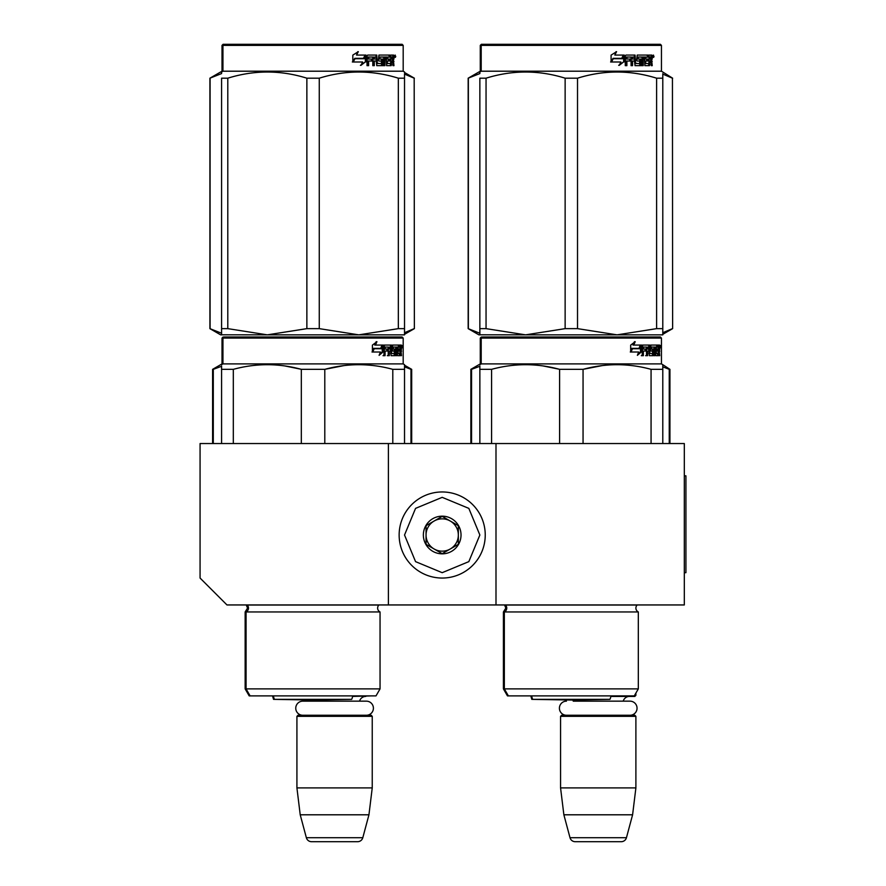 <?xml version="1.0" encoding="UTF-8"?>
<svg xmlns="http://www.w3.org/2000/svg" width="886" height="886" viewBox="0 0 886 886"><rect width="100%" height="100%" fill="white"/><g stroke="black" fill="none" stroke-linecap="round" stroke-linejoin="round"><path stroke-width="1.33" d="M388.389 604.95L388.389 443.543L200.07 443.543L200.07 578.049L226.971 604.95L495.994 604.95L495.994 443.543L684.313 443.543L684.313 604.95L495.994 604.95M388.389 443.543L495.994 443.543M352.595 696.429L371.71 695.887M309.602 701.158A6.457 6.457 122.1 0 0 309.136 699.962M359.561 701.158A6.457 6.457 -122.2 0 1 365.785 696.429M296.921 716.331L372.242 716.331L371.168 715.257L297.995 715.257L296.921 716.331L296.921 787.898L300.221 814.799L306.357 837.713A5.382 5.382 34.1 0 0 311.562 841.7L357.601 841.7A5.382 5.382 -34.1 0 0 362.806 837.713L306.357 837.713M372.242 716.331L372.242 787.898L296.921 787.898M372.242 787.898L368.941 814.799L300.221 814.799M368.941 814.799L362.806 837.713M357.601 841.7L311.562 841.7M637.156 605.038L637.156 605.038A4.308 4.308 0 0 0 635.893 608.084A4.308 4.308 0 0 1 637.156 605.038L505.496 605.038A4.308 4.308 0 0 1 504.333 611.949L503.414 611.949L503.414 688.887L504.333 688.887L504.333 611.949L638.319 611.949A4.308 4.308 0 0 1 635.893 608.084A4.308 4.308 0 0 0 638.319 611.949L638.319 688.887L504.333 688.887L508.376 695.887L634.276 695.887L638.319 688.887L635.893 693.085L635.893 695.344L634.586 695.344M610.864 696.429L634.819 696.429L635.893 695.344M630.001 715.257A7.044 7.044 0 0 0 637.045 708.213A7.044 7.044 0 0 0 630.001 701.158L573.242 701.158A6.457 6.457 122.1 0 0 572.799 700.006M630.001 701.158L623.212 701.158A6.457 6.457 -122.2 0 1 629.437 696.429M560.561 716.331L635.893 716.331L634.819 715.257L561.646 715.257L560.561 716.331L560.561 787.898L563.873 814.799L570.008 837.713A5.382 5.382 34.1 0 0 575.202 841.7L621.252 841.7A5.382 5.382 -34.1 0 0 626.446 837.713L570.008 837.713M635.893 716.331L635.893 787.898L560.561 787.898M635.893 787.898L632.593 814.799L563.873 814.799M632.593 814.799L626.446 837.713M621.252 841.7L575.202 841.7M442.192 578.049A43.049 43.049 0 0 0 485.24 535.011A43.049 43.049 0 0 0 442.192 491.963A43.049 43.049 0 0 0 399.143 535.011A43.049 43.049 0 0 0 442.192 578.049M442.192 572.677L468.827 561.635L479.858 535.011L468.827 508.376L442.192 497.345L415.556 508.376L404.525 535.011L415.556 561.635L442.192 572.677M442.192 553.839A18.828 18.828 0 0 0 461.03 535.011A18.828 18.828 0 0 0 442.192 516.173A18.828 18.828 0 0 0 423.364 535.011A18.828 18.828 0 0 0 442.192 553.839M442.192 553.65L458.339 544.325L458.339 525.686L442.192 516.372L426.055 525.686L426.055 544.325L442.192 553.65M434.118 521.023A16.136 16.136 0 0 1 450.265 521.023A16.136 16.136 0 0 0 426.055 535.011A16.136 16.136 0 0 0 450.265 548.988A16.136 16.136 0 0 0 450.265 521.023A16.136 16.136 0 0 1 458.339 535.011M450.265 548.988A16.136 16.136 0 0 1 426.055 535.011M566.453 715.257A7.044 7.044 0 0 1 559.409 708.213A7.044 7.044 0 0 1 566.453 701.158M366.35 715.257A7.044 7.044 0 0 0 373.405 708.213A7.044 7.044 0 0 0 366.35 701.158L302.813 701.158A7.044 7.044 0 0 0 295.758 708.213A7.044 7.044 0 0 0 302.813 715.257M380.05 688.887L246.075 688.887L250.107 695.887L376.007 695.887L380.05 688.887L380.05 611.949L246.075 611.949A4.308 4.308 0 0 0 247.227 605.038L247.15 604.95M380.05 611.949A4.308 4.308 0 0 1 378.887 605.038L378.964 604.95M313.057 337.001L224.014 337.001L222.94 338.075L403.185 338.075L402.111 337.001L239.641 337.001M224.014 337.001L402.111 337.001M393.772 337.001L232.353 337.001L393.772 337.001M245.145 611.949L245.145 688.887L246.075 688.887L246.075 611.949L245.145 611.949L247.571 608.084L246.23 604.95M301.329 443.543L301.329 369.34C278.658 363.171 255.988 363.171 233.317 369.34L221.589 369.34L221.589 443.543M233.317 443.543L233.317 369.34M324.797 443.543L324.797 369.34L301.329 369.34M392.797 443.543L392.797 369.34C370.126 363.171 347.456 363.171 324.797 369.34L343.89 365.608M404.525 443.543L404.525 369.34L392.797 369.34M221.589 365.984L221.589 369.34M300.708 369.185L285.115 365.996M364.057 364.799L358.797 364.678M404.525 365.984L404.525 369.34L404.525 364.678L403.185 363.902L222.94 363.902L222.94 338.075L222.009 338.075L222.009 363.902L212.596 369.34L212.596 443.543M221.589 364.678L222.94 363.902L222.009 363.902M403.185 363.902L403.185 338.075M383.084 351.908L379.108 355.341L380.437 352.019L372.74 352.019L374.213 348.73L381.711 348.73L383.084 345.075L383.084 351.908L382.243 351.908L382.243 347.323M373.881 348.73L372.02 352.019M379.518 354.334L382.243 351.908M373.316 348.353L374.047 348.353L373.316 348.353L372.397 350.446M375.487 345.075L376.938 341.686L372.397 345.13L372.397 352.019L374.047 348.353L381.567 348.353L382.807 345.075L374.745 345.075L376.173 341.686M380.747 348.353L381.977 345.075M397.293 353.359L398.024 353.359L398.024 351.044L397.293 351.044M398.024 351.044L399.198 351.044L399.198 349.051L397.293 349.051M398.168 351.044L398.168 349.051M398.024 349.051L398.024 347.39L397.293 347.39M385.089 347.39L384.225 347.39L384.225 349.051L385.089 349.051L385.288 347.068L384.424 347.068L388.234 347.068L388.234 355.674L389.319 355.674L389.319 351.044L390.693 351.044L391.114 355.674L394.923 355.674L395.267 349.892L394.923 349.051L392.365 349.051L393.318 349.051L393.318 347.068L392.365 347.068L395.776 347.068L395.776 355.674L396.563 355.674L396.563 347.068L398.135 347.068L397.293 347.068L397.293 354.843L397.592 355.674L400.151 355.674L400.007 354.843M398.024 347.39L399.486 347.068L399.486 345.075L392.609 345.075L392.21 350.214L393.295 351.044M398.456 347.068L398.456 345.075M391.269 345.905L391.656 345.075M392.609 351.044L394.27 351.044L394.27 353.68L390.582 353.359M390.693 353.359L391.523 353.359L391.523 345.905L390.582 345.905L390.582 347.09M390.582 351.044L390.582 349.051M383.018 355.674L384.225 355.674L384.225 351.044L385.089 351.044L385.089 355.674L383.86 355.674L384.38 345.075L391.114 345.075L391.523 345.905M383.018 351.908L383.527 345.075M386.894 351.044L386.894 349.051M385.089 351.044L387.791 351.044L387.791 349.051L385.089 349.051M395.267 354.843L393.949 355.674M395.267 349.892L394.292 349.892L394.292 351.055M394.292 354.843L394.292 353.68M394.791 349.892L394.791 349.051M396.563 347.068L395.776 347.068M399.331 353.68L399.331 354.843L400.372 354.843L399.94 351.044M400.372 351.044L401.059 351.886L401.059 355.674M401.491 355.674L401.015 351.365M398.024 353.359L399.94 353.359L399.94 345.075L401.314 345.075L401.491 345.905L401.491 348.896L401.225 350.136L400.173 350.136L400.428 351.365M400.428 348.896L400.173 350.136M401.491 345.905L400.428 345.905L400.428 347.068M402.211 346.415L401.989 347.766L402.089 346.415M401.225 350.136L401.491 351.365M400.372 354.843L400.151 355.674M389.319 347.39L390.693 347.39L390.693 349.051L389.319 349.051L389.319 347.39L388.4 347.39L388.4 349.051L389.319 349.051M400.372 347.068L400.981 347.068L401.059 349.051L400.372 349.051L399.94 347.068M389.596 347.068L388.4 347.39M397.293 353.68L398.135 353.68L397.293 353.68M390.172 345.075L390.582 345.905M387.337 355.674L388.4 355.674L388.4 351.044M393.949 349.051L394.292 349.892M392.365 347.068L392.365 349.051M399.331 354.843L399.121 355.674M399.94 345.075L400.428 345.905M402.034 347.356L402.078 345.462L401.823 347.356M400.882 345.905L401.48 345.795M404.525 334.853L404.525 328.64L404.525 334.853L358.797 334.853L319.259 328.64L306.866 328.64L306.866 78.189L319.259 78.189C345.618 69.983 371.976 69.983 398.335 78.189L398.335 328.64L404.525 328.64L404.525 78.189L398.335 78.189M221.589 328.64L221.589 78.189C221.589 69.983 221.589 69.983 221.589 78.189L221.589 333.258L209.904 328.64L220.669 334.853L221.589 334.853L221.589 328.64L227.791 328.64L227.791 78.189C254.149 69.983 280.508 69.983 306.866 78.189M221.589 334.797L267.328 334.853L227.791 328.64M209.904 328.64L209.904 78.189L221.589 73.571L221.589 71.976L222.94 71.201L403.185 71.201L403.185 45.374L222.009 45.374L223.084 44.3L402.111 44.3L403.185 45.374M221.589 78.189L227.791 78.189M398.335 328.64L358.797 334.853L267.328 334.853L306.866 328.64M365.375 56.394L365.375 61.898L360.414 65.331M366.018 61.898L366.018 55.065L364.268 58.72L354.998 58.72L353.226 61.998L362.64 61.998L360.99 65.331L365.375 61.898M357.767 51.676L356.537 55.065L358.309 51.676L352.816 55.12L352.816 61.998L354.799 58.343L352.34 61.998M365.032 55.065L363.47 58.343M356.537 55.065L365.652 55.065L364.08 58.343L354.799 58.343M393.384 60.115L393.971 65.664L393.019 65.664L392.62 61.034L391.623 61.034L391.191 65.664L386.617 65.664L386.13 57.047L384.934 57.047L384.934 65.664L383.704 65.664L383.704 57.047L379.972 57.047L379.972 59.041L382.375 59.041L382.907 59.883L382.375 65.664L376.783 65.664L376.196 61.034L374.291 61.034L374.291 65.664L372.807 65.664L372.807 57.047L368.875 57.047L368.62 59.041L372.198 59.041L372.198 61.034L368.62 61.034L368.62 65.664L367.025 65.664L367.025 55.896L367.69 55.065L376.783 55.065L377.37 63.349L381.379 63.67L381.379 61.034L378.942 61.034L378.366 60.204L378.942 55.065L389.929 55.065L389.929 57.047L387.359 57.38L387.359 59.041L389.408 59.041L389.408 61.034L387.359 61.034L387.359 63.349L390.615 63.67L390.781 55.065L393.572 55.065L393.971 58.886L393.384 60.115L392.42 60.115L392.996 61.61M393.971 58.886L393.019 58.886L392.42 60.115M393.971 61.355L392.996 61.355M391.623 61.034L390.781 61.034M390.682 63.648L390.261 65.664M391.623 64.833L390.682 64.833M385.255 57.047L384.07 57.047L384.07 65.664L382.863 65.664M382.863 59.539L382.863 65.165M379.972 57.047L378.964 57.38L378.964 58.72L379.972 59.041L379.175 59.041M379.762 57.38L378.964 57.38M373.56 61.034L374.291 61.034L373.56 61.034L373.56 65.664M372.098 59.041L372.098 61.034M368.199 57.047L368.875 57.047L367.956 57.38L367.956 59.041L368.62 59.041L367.956 59.041M368.62 61.034L367.956 61.034L367.956 65.664M377.602 63.67L376.605 63.349L376.029 55.065M386.65 57.047L387.547 57.047L386.65 57.047L386.473 59.041L387.359 59.041L386.473 59.041M387.359 61.034L386.473 61.034L386.473 63.349L387.547 63.67L386.65 63.67M387.359 63.349L386.473 63.349M389.929 55.065L389.862 57.047M375.21 57.047L373.56 57.38L373.56 59.041L374.291 59.041L374.291 57.38L373.56 57.38M374.291 59.041L376.196 59.041L376.196 57.38L373.792 57.047M391.623 59.041L393.019 59.041L392.863 57.047L391.623 57.047L391.623 59.041L390.781 59.041M391.623 57.047L390.781 57.047M388.5 59.041L388.5 61.034M389.009 55.065L389.009 57.047M371.489 59.041L371.489 61.034M381.545 59.041L381.545 65.664M392.609 55.065L392.996 57.213M393.971 55.896L392.996 55.896M395.765 56.405L394.58 56.405L395.189 55.065L395.422 56.405M393.661 55.896L393.86 55.32M319.259 328.64L319.259 78.189M404.525 78.189C404.525 69.983 404.525 69.983 404.525 78.189L404.525 73.682M394.946 57.346L394.946 55.453L395.455 57.346L395.222 56.516L394.757 57.346M273.453 695.887A10.765 10.765 0 0 0 274.461 699.353L313.057 700.029L351.653 699.353L273.541 699.353L272.523 695.887M352.672 695.887A10.765 10.765 0 0 1 351.653 699.353M235.011 337.001L227.89 337.001M389.253 337.001L391.269 337.001M382.032 337.001L301.982 337.001M250.107 695.887L249.187 695.887L245.145 688.887M213.293 443.543L213.293 369.34L221.589 366.283M410.982 443.543L410.982 369.34L411.68 369.34L411.68 443.543M404.525 366.826L410.982 369.34M213.293 369.34L212.596 369.34M210.093 328.64L210.093 78.189M404.525 334.321L414.371 328.64L414.183 78.189L404.525 74.125M404.525 332.704L414.183 328.64M222.009 45.374L222.009 71.201L222.94 71.201L222.94 45.374L224.014 44.3M414.371 328.64L414.183 78.189M225.122 337.001L232.243 337.001M239.475 337.001L385.476 337.001M571.326 337.001L482.283 337.001L481.198 338.075L661.454 338.075L660.38 337.001L497.91 337.001M482.283 337.001L660.38 337.001L661.454 338.075L661.454 363.902L481.198 363.902L481.198 338.075L480.278 338.075L480.278 363.902L470.865 369.34L470.865 443.543M652.03 337.001L490.622 337.001L652.03 337.001M503.414 611.949L505.84 608.084L504.577 605.038L505.419 604.95M559.598 443.543L559.598 369.34C536.927 363.171 514.257 363.171 491.586 369.34L479.858 369.34L479.858 443.543M491.586 443.543L491.586 369.34M583.054 443.543L583.054 369.34L559.598 369.34M651.066 443.543L651.066 369.34C628.395 363.171 605.725 363.171 583.054 369.34L602.159 365.608M662.794 443.543L662.794 369.34L651.066 369.34M479.858 365.984L479.858 369.34M558.977 369.185L543.384 365.996M622.326 364.799L617.066 364.678M662.794 365.984L662.794 369.34L662.794 364.678L661.454 363.902M479.858 364.678L481.198 363.902L480.278 363.902M641.353 351.908L637.377 355.341L638.695 352.019L631.009 352.019L632.482 348.73L639.98 348.73L641.353 345.075L641.353 351.908L640.512 351.908L640.512 347.323M632.15 348.73L630.289 352.019M637.787 354.334L640.512 351.908M631.585 348.353L632.316 348.353L631.585 348.353L630.666 350.446M633.756 345.075L635.207 341.686L630.666 345.13L630.666 352.019L632.316 348.353L639.836 348.353L641.076 345.075L633.014 345.075L634.442 341.686M639.016 348.353L640.235 345.075M655.562 353.359L656.293 353.359L656.293 351.044L655.562 351.044M656.293 351.044L657.467 351.044L657.467 349.051L655.562 349.051M656.437 351.044L656.437 349.051M656.293 349.051L656.293 347.39L655.562 347.39M643.358 347.39L642.494 347.39L642.494 349.051L643.358 349.051L643.546 347.068L642.693 347.068L646.503 347.068L646.503 355.674L647.588 355.674L647.588 351.044L648.962 351.044L649.372 355.674L653.192 355.674L653.536 349.892L653.192 349.051L650.634 349.051L651.587 349.051L651.587 347.068L650.634 347.068L654.045 347.068L654.045 355.674L654.82 355.674L654.82 347.068L656.404 347.068L655.562 347.068L655.562 354.843L655.861 355.674L658.42 355.674L658.276 354.843M656.293 347.39L657.755 347.068L657.755 345.075L650.878 345.075L650.479 350.214L651.564 351.044M656.725 347.068L656.725 345.075M649.538 345.905L649.925 345.075M650.878 351.044L652.539 351.044L652.539 353.68L648.851 353.359M648.962 353.359L649.792 353.359L649.792 345.905L648.851 345.905L648.851 347.09M648.851 351.044L648.851 349.051M641.287 355.674L642.494 355.674L642.494 351.044L643.358 351.044L643.358 355.674L642.128 355.674L642.649 345.075L649.372 345.075L649.792 345.905M641.287 351.908L641.796 345.075M645.163 351.044L645.163 349.051M643.358 351.044L646.049 351.044L646.049 349.051L643.358 349.051M653.536 354.843L652.207 355.674M653.536 349.892L652.55 349.892L652.55 351.055M652.55 354.843L652.55 353.68M653.06 349.892L653.06 349.051M654.82 347.068L654.045 347.068M657.6 353.68L657.6 354.843L658.641 354.843L658.209 351.044M658.641 351.044L659.328 351.886L659.328 355.674M659.749 355.674L659.284 351.365M656.293 353.359L658.209 353.359L658.209 345.075L659.583 345.075L659.749 345.905L659.749 348.896L659.494 350.136L658.442 350.136L658.697 351.365M658.697 348.896L658.442 350.136M659.749 345.905L658.697 345.905L658.697 347.068M660.48 346.415L660.258 347.766L660.358 346.415M659.494 350.136L659.749 351.365M658.641 354.843L658.42 355.674M647.588 347.39L648.962 347.39L648.962 349.051L647.588 349.051L647.588 347.39L646.669 347.39L646.669 349.051L647.588 349.051M658.641 347.068L659.25 347.068L659.328 349.051L658.641 349.051L658.209 347.068M647.865 347.068L646.669 347.39M655.562 353.68L656.404 353.68L655.562 353.68M648.441 345.075L648.851 345.905M645.606 355.674L646.669 355.674L646.669 351.044M652.207 349.051L652.55 349.892M650.634 347.068L650.634 349.051M657.6 354.843L657.379 355.674M658.209 345.075L658.697 345.905M660.303 347.356L660.347 345.462L660.092 347.356M659.151 345.905L659.749 345.795M662.794 334.853L662.794 328.64L662.794 334.853L617.066 334.853L577.517 328.64L565.135 328.64L565.135 78.189L577.517 78.189C603.875 69.983 630.234 69.983 656.604 78.189L656.604 328.64L662.794 328.64L662.794 78.189L656.604 78.189M486.049 78.189L479.858 78.189C479.858 69.983 479.858 69.983 479.858 78.189L479.858 333.258L468.173 328.64L478.927 334.853L479.858 334.853L479.858 328.64L486.049 328.64L486.049 78.189C512.418 69.983 538.777 69.983 565.135 78.189M479.858 334.797L525.586 334.853L486.049 328.64M468.173 328.64L468.173 78.189L479.858 73.571L479.858 71.976L481.198 71.201L661.454 71.201L661.454 45.374L480.278 45.374L481.353 44.3L660.38 44.3L661.454 45.374L660.38 44.3M656.604 328.64L617.066 334.853L525.586 334.853L565.135 328.64M623.644 56.394L623.644 61.898L618.683 65.331M624.276 61.898L624.276 55.065L622.526 58.72L613.267 58.72L611.495 61.998L620.909 61.998L619.259 65.331L623.644 61.898M616.036 51.676L614.806 55.065L616.578 51.676L611.085 55.12L611.085 61.998L613.068 58.343L610.609 61.998M623.29 55.065L621.739 58.343M614.806 55.065L623.921 55.065L622.349 58.343L613.068 58.343M651.653 60.115L652.229 65.664L651.288 65.664L650.878 61.034L649.892 61.034L649.46 65.664L644.886 65.664L644.399 57.047L643.203 57.047L643.203 65.664L641.973 65.664L641.973 57.047L638.241 57.047L638.241 59.041L640.644 59.041L641.176 59.883L640.644 65.664L635.052 65.664L634.465 61.034L632.549 61.034L632.549 65.664L631.076 65.664L631.076 57.047L627.133 57.047L626.878 59.041L630.467 59.041L630.467 61.034L626.878 61.034L626.878 65.664L625.283 65.664L625.283 55.896L625.959 55.065L635.052 55.065L635.639 63.349L639.648 63.67L639.648 61.034L637.2 61.034L636.635 60.204L637.2 55.065L648.198 55.065L648.198 57.047L645.628 57.38L645.628 59.041L647.677 59.041L647.677 61.034L645.628 61.034L645.628 63.349L648.884 63.67L649.05 55.065L651.841 55.065L652.229 58.886L651.653 60.115L650.689 60.115L651.265 61.61M652.229 58.886L651.288 58.886L650.689 60.115M652.229 61.355L651.265 61.355M649.892 61.034L649.05 61.034M648.951 63.648L648.53 65.664M649.892 64.833L648.951 64.833M643.524 57.047L642.339 57.047L642.339 65.664L641.132 65.664M641.132 59.539L641.132 65.165M638.241 57.047L637.233 57.38L637.233 58.72L638.241 59.041L637.444 59.041M638.031 57.38L637.233 57.38M631.818 61.034L632.549 61.034L631.818 61.034L631.818 65.664M630.367 59.041L630.367 61.034M626.468 57.047L627.133 57.047L626.214 57.38L626.214 59.041L626.878 59.041L626.214 59.041M626.878 61.034L626.214 61.034L626.214 65.664M635.871 63.67L634.874 63.349L634.298 55.065M644.919 57.047L645.805 57.047L644.742 57.38L644.742 59.041L645.628 59.041L644.742 59.041M645.628 61.034L644.742 61.034L644.742 63.349L645.805 63.67L644.919 63.67M645.628 63.349L644.742 63.349M648.198 55.065L648.131 57.047M633.479 57.047L631.818 57.38L631.818 59.041L632.549 59.041L632.549 57.38L631.818 57.38M632.549 59.041L634.465 59.041L634.465 57.38L632.05 57.047M649.892 59.041L651.288 59.041L651.132 57.047L649.892 57.047L649.892 59.041L649.05 59.041M649.892 57.047L649.05 57.047M646.758 59.041L646.758 61.034M647.278 55.065L647.278 57.047M629.758 59.041L629.758 61.034M639.814 59.041L639.814 65.664M650.878 55.065L651.265 57.213M652.229 55.896L651.265 55.896M654.034 56.405L652.849 56.405L653.458 55.065L653.691 56.405M651.919 55.896L652.129 55.32M577.517 328.64L577.517 78.189M662.794 78.189C662.794 69.983 662.794 69.983 662.794 78.189L662.794 73.682M653.215 57.346L653.215 55.453L653.724 57.346L653.491 56.516L653.026 57.346M531.711 695.887A10.765 10.765 0 0 0 532.73 699.353L571.326 700.029L609.922 699.353L531.799 699.353L530.792 695.887M610.941 695.887A10.765 10.765 0 0 1 609.922 699.353M493.28 337.001L486.159 337.001M647.522 337.001L649.538 337.001M640.301 337.001L560.262 337.001M508.376 695.887L507.456 695.887L503.414 688.887M471.551 443.543L471.551 369.34L479.858 366.283M669.251 443.543L669.251 369.34L669.938 369.34L669.938 443.543M662.794 366.826L669.251 369.34M471.551 369.34L470.865 369.34M468.362 328.64L468.362 78.189M662.794 334.321L672.629 328.64L672.441 78.189L662.794 74.125M662.794 332.704L672.441 328.64M480.278 45.374L480.278 71.201L481.198 71.201L481.198 45.374L482.283 44.3M672.629 328.64L672.441 78.189M483.391 337.001L490.512 337.001M497.744 337.001L643.745 337.001M669.938 369.34L662.794 364.678M672.629 78.189L661.454 71.201M684.313 475.826L685.93 475.826L685.93 572.677L684.313 572.677M378.887 605.038L246.308 605.038M403.185 71.201L404.525 71.976L403.185 71.201M223.084 337.001L222.009 338.075M404.525 365.22L411.68 369.34M222.009 71.201L209.904 78.189M404.525 72.508L414.371 78.189M309.136 699.973L273.541 699.353M481.353 337.001L480.278 338.075M480.278 71.201L468.173 78.189M570.861 700.018L531.799 699.353"/></g></svg>
